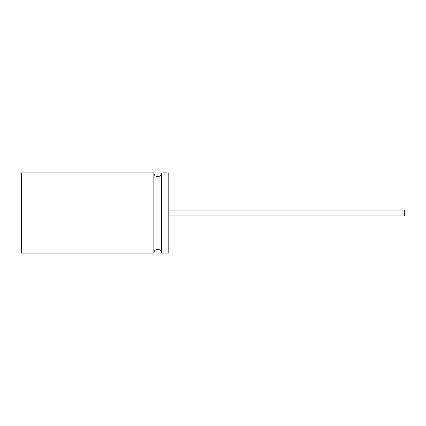 <?xml version="1.0" encoding="UTF-8"?>
<svg xmlns="http://www.w3.org/2000/svg" width="426" height="426" viewBox="0 0 426 426"><rect width="100%" height="100%" fill="white"/><g stroke="black" fill="none" stroke-linecap="round" stroke-linejoin="round"><path stroke-width="0.64" d="M161.395 253.103L168.797 253.103L168.797 172.897L161.395 172.897L161.395 253.103A3.775 3.775 0 0 0 157.62 249.327A3.775 3.775 0 0 0 153.85 253.103L21.359 253.103L21.359 172.897L153.85 172.897L153.85 253.103M161.395 172.897A3.775 3.775 0 0 1 157.62 176.673A3.775 3.775 0 0 1 153.85 172.897M168.797 210.05L404.7 210.05L404.7 215.95L168.797 215.95M21.359 237.277L21.359 188.707"/></g></svg>
